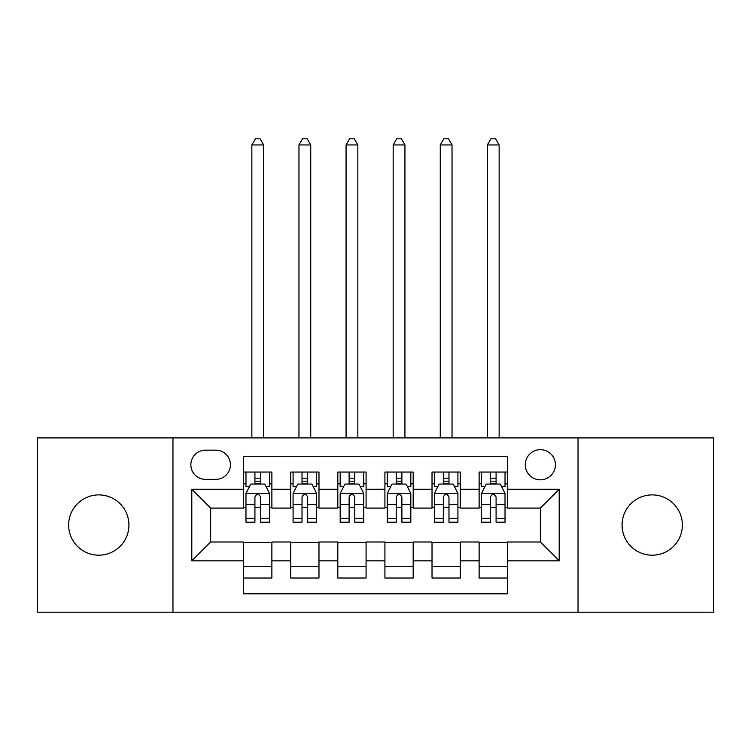 <?xml version="1.0" encoding="UTF-8"?>
<svg xmlns="http://www.w3.org/2000/svg" width="751" height="751" viewBox="0 0 751 751"><rect width="100%" height="100%" fill="white"/><g stroke="black" fill="none" stroke-linecap="round" stroke-linejoin="round"><path stroke-width="1.13" d="M652.215 494.9A30.143 30.143 0 0 0 622.072 525.043A30.143 30.143 0 0 0 652.215 555.186A30.143 30.143 0 0 0 682.368 525.043A30.143 30.143 0 0 0 652.215 494.9M98.785 494.9A30.143 30.143 0 0 0 68.632 525.043A30.143 30.143 0 0 0 98.785 555.186A30.143 30.143 0 0 0 128.928 525.043A30.143 30.143 0 0 0 98.785 494.9M540.354 449.68A15.076 15.076 0 0 0 525.278 464.756A15.076 15.076 0 0 0 540.354 479.833A15.076 15.076 0 0 0 555.43 464.756A15.076 15.076 0 0 0 540.354 449.68M578.035 612.187L713.45 612.187L713.45 437.908L578.035 437.908L578.035 612.187L172.965 612.187L172.965 437.908L37.55 437.908L37.55 612.187L172.965 612.187M507.385 472.06L479.119 472.06L479.119 489.248L460.279 489.248L460.279 508.089L479.119 508.089L479.119 489.248M460.279 489.248L460.279 472.06L432.022 472.06L432.022 489.248L413.181 489.248L413.181 508.089L432.022 508.089L432.022 489.248M413.181 489.248L413.181 472.06L384.916 472.06L384.916 489.248L366.084 489.248L366.084 508.089L384.916 508.089L384.916 489.248M366.084 489.248L366.084 472.06L337.819 472.06L337.819 489.248L318.978 489.248L318.978 508.089L337.819 508.089L337.819 489.248M318.978 489.248L318.978 472.06L290.721 472.06L290.721 508.089L271.881 508.089L271.881 472.06L243.615 472.06M243.615 578.035L271.881 578.035L271.881 542.006L290.721 542.006L290.721 578.035L318.978 578.035L318.978 542.006L337.819 542.006L337.819 560.847L318.978 560.847M337.819 560.847L337.819 578.035L366.084 578.035L366.084 542.006L384.916 542.006L384.916 560.847L366.084 560.847M384.916 560.847L384.916 578.035L413.181 578.035L413.181 542.006L432.022 542.006L432.022 560.847L413.181 560.847M432.022 560.847L432.022 578.035L460.279 578.035L460.279 542.006L479.119 542.006L479.119 560.847L460.279 560.847M205.464 479.354L215.828 479.354A14.598 14.598 0 0 0 230.426 464.756A14.598 14.598 0 0 0 215.828 450.159L205.464 450.159A14.598 14.598 0 0 0 190.867 464.756A14.598 14.598 0 0 0 205.464 479.354M578.035 437.908L172.965 437.908M507.385 489.248L507.385 456.279L243.615 456.279L243.615 508.089L210.646 508.089L210.646 542.006L243.615 542.006L243.615 593.816L507.385 593.816L507.385 542.006L540.354 542.006L540.354 508.089L507.385 508.089L507.385 489.248L559.195 489.248L559.195 560.847L507.385 560.847M243.615 560.847L191.805 560.847L191.805 489.248L243.615 489.248M479.119 560.847L479.119 578.035L507.385 578.035M243.615 483.832L245.971 483.832M254.918 483.832L260.569 483.832M269.525 483.832L271.881 483.832M243.615 507.62L245.971 507.62M254.918 507.62L260.569 507.62M269.525 507.62L271.881 507.62M243.615 542.475L271.881 542.475M243.615 566.263L271.881 566.263M290.721 507.62L293.078 507.62M302.024 507.62L307.675 507.62M316.622 507.62L318.978 507.62M290.721 483.832L293.078 483.832M302.024 483.832L307.675 483.832M316.622 483.832L318.978 483.832M290.721 542.475L318.978 542.475M290.721 566.263L318.978 566.263M337.819 542.475L366.084 542.475M337.819 566.263L366.084 566.263M337.819 483.832L340.175 483.832M349.121 483.832L354.772 483.832M363.728 483.832L366.084 483.832M337.819 507.62L340.175 507.62M349.121 507.62L354.772 507.62M363.728 507.62L366.084 507.62M384.916 542.475L413.181 542.475M384.916 566.263L413.181 566.263M384.916 483.832L387.272 483.832M396.228 483.832L401.879 483.832M410.825 483.832L413.181 483.832M384.916 507.62L387.272 507.62M396.228 507.62L401.879 507.62M410.825 507.62L413.181 507.62M432.022 542.475L460.279 542.475M432.022 566.263L460.279 566.263M432.022 483.832L434.378 483.832M443.325 483.832L448.976 483.832M457.922 483.832L460.279 483.832M432.022 507.62L434.378 507.62M443.325 507.62L448.976 507.62M457.922 507.62L460.279 507.62M479.119 542.475L507.385 542.475M479.119 566.263L507.385 566.263M479.119 483.832L481.475 483.832M490.431 483.832L496.082 483.832M505.029 483.832L507.385 483.832M479.119 507.62L481.475 507.62M490.431 507.62L496.082 507.62M505.029 507.62L507.385 507.62M210.646 508.089L191.805 489.248M210.646 542.006L191.805 560.847M559.195 489.248L540.354 508.089M559.195 560.847L540.354 542.006M260.569 472.06L260.569 484.066L260.569 478.18L254.918 478.18M269.525 518.378L260.569 518.378L260.569 522.217L269.525 522.217L269.525 493.491L264.812 484.066L250.684 484.066L245.971 493.491L245.971 522.217L254.918 522.217L254.918 518.378L245.971 518.378M249.388 486.657L245.971 486.657L245.971 472.06M245.971 486.761L245.971 478.18M269.525 486.761L269.525 478.18M266.107 486.657L269.525 486.657L269.525 472.06M254.918 484.066L254.918 472.06M260.569 518.378L260.569 497.021C258.691 493.388 256.804 493.388 254.918 497.021L254.918 512.914M245.971 504.409L254.918 504.409L254.918 518.378M263.639 437.908L263.639 144.943L251.857 144.943L251.857 437.908M251.857 144.943L255.396 138.813L260.099 138.813L263.639 144.943M307.675 472.06L307.675 484.066L307.675 478.18L302.024 478.18M316.622 518.378L307.675 518.378L307.675 522.217L316.622 522.217L316.622 493.491L311.909 484.066L297.781 484.066L293.078 493.491L293.078 522.217L302.024 522.217L302.024 518.378L293.078 518.378M296.485 486.657L293.078 486.657L293.078 472.06M293.078 486.761L293.078 478.18M316.622 486.761L316.622 478.18M313.214 486.657L316.622 486.657L316.622 472.06M302.024 484.066L302.024 472.06M307.675 518.378L307.675 497.021C305.788 493.388 303.911 493.388 302.024 497.021L302.024 512.914M293.078 504.409L302.024 504.409L302.024 518.378M310.736 437.908L310.736 144.943L298.964 144.943L298.964 437.908M298.964 144.943L302.493 138.813L307.206 138.813L310.736 144.943M354.772 472.06L354.772 484.066L354.772 478.18L349.121 478.18M363.728 518.378L354.772 518.378L354.772 522.217L363.728 522.217L363.728 493.491L359.016 484.066L344.887 484.066L340.175 493.491L340.175 522.217L349.121 522.217L349.121 518.378L340.175 518.378M343.592 486.657L340.175 486.657L340.175 472.06M340.175 486.761L340.175 478.18M363.728 486.761L363.728 478.18M360.311 486.657L363.728 486.657L363.728 472.06M349.121 484.066L349.121 472.06M354.772 518.378L354.772 497.021C352.895 493.388 351.008 493.388 349.121 497.021L349.121 512.914M340.175 504.409L349.121 504.409L349.121 518.378M357.833 437.908L357.833 144.943L346.061 144.943L346.061 437.908M346.061 144.943L349.59 138.813L354.303 138.813L357.833 144.943M401.879 472.06L401.879 484.066L401.879 478.18L396.228 478.18M410.825 518.378L401.879 518.378L401.879 522.217L410.825 522.217L410.825 493.491L406.113 484.066L391.984 484.066L387.272 493.491L387.272 522.217L396.228 522.217L396.228 518.378L387.272 518.378M390.689 486.657L387.272 486.657L387.272 472.06M387.272 486.761L387.272 478.18M410.825 486.761L410.825 478.18M407.408 486.657L410.825 486.657L410.825 472.06M396.228 484.066L396.228 472.06M401.879 518.378L401.879 497.021C399.992 493.388 398.114 493.388 396.228 497.021L396.228 512.914M387.272 504.409L396.228 504.409L396.228 518.378M404.939 437.908L404.939 144.943L393.167 144.943L393.167 437.908M393.167 144.943L396.697 138.813L401.41 138.813L404.939 144.943M448.976 472.06L448.976 484.066L448.976 478.18L443.325 478.18M457.922 518.378L448.976 518.378L448.976 522.217L457.922 522.217L457.922 493.491L453.219 484.066L439.091 484.066L434.378 493.491L434.378 522.217L443.325 522.217L443.325 518.378L434.378 518.378M437.786 486.657L434.378 486.657L434.378 472.06M434.378 486.761L434.378 478.18M457.922 486.761L457.922 478.18M454.515 486.657L457.922 486.657L457.922 472.06M443.325 484.066L443.325 472.06M448.976 518.378L448.976 497.021C447.098 493.388 445.212 493.388 443.325 497.021L443.325 512.914M434.378 504.409L443.325 504.409L443.325 518.378M452.036 437.908L452.036 144.943L440.264 144.943L440.264 437.908M440.264 144.943L443.794 138.813L448.507 138.813L452.036 144.943M496.082 472.06L496.082 484.066L496.082 478.18L490.431 478.18M505.029 518.378L496.082 518.378L496.082 522.217L505.029 522.217L505.029 493.491L500.316 484.066L486.188 484.066L481.475 493.491L481.475 522.217L490.431 522.217L490.431 518.378L481.475 518.378M484.893 486.657L481.475 486.657L481.475 472.06M481.475 486.761L481.475 478.18M505.029 486.761L505.029 478.18M501.612 486.657L505.029 486.657L505.029 472.06M490.431 484.066L490.431 472.06M496.082 518.378L496.082 497.021C494.196 493.388 492.309 493.388 490.431 497.021L490.431 512.914M481.475 504.409L490.431 504.409L490.431 518.378M499.143 437.908L499.143 144.943L487.361 144.943L487.361 437.908M487.361 144.943L490.901 138.813L495.604 138.813L499.143 144.943M290.721 560.847L271.881 560.847M290.721 489.248L271.881 489.248M269.402 493.257L246.093 493.257M269.525 504.409L260.569 504.409M260.569 481.175L254.918 481.175M316.509 493.257L293.19 493.257M316.622 504.409L307.675 504.409M307.675 481.175L302.024 481.175M363.606 493.257L340.287 493.257M363.728 504.409L354.772 504.409M354.772 481.175L349.121 481.175M410.713 493.257L387.394 493.257M410.825 504.409L401.879 504.409M401.879 481.175L396.228 481.175M457.81 493.257L434.491 493.257M457.922 504.409L448.976 504.409M448.976 481.175L443.325 481.175M504.907 493.257L481.598 493.257M505.029 504.409L496.082 504.409M496.082 481.175L490.431 481.175"/></g></svg>
